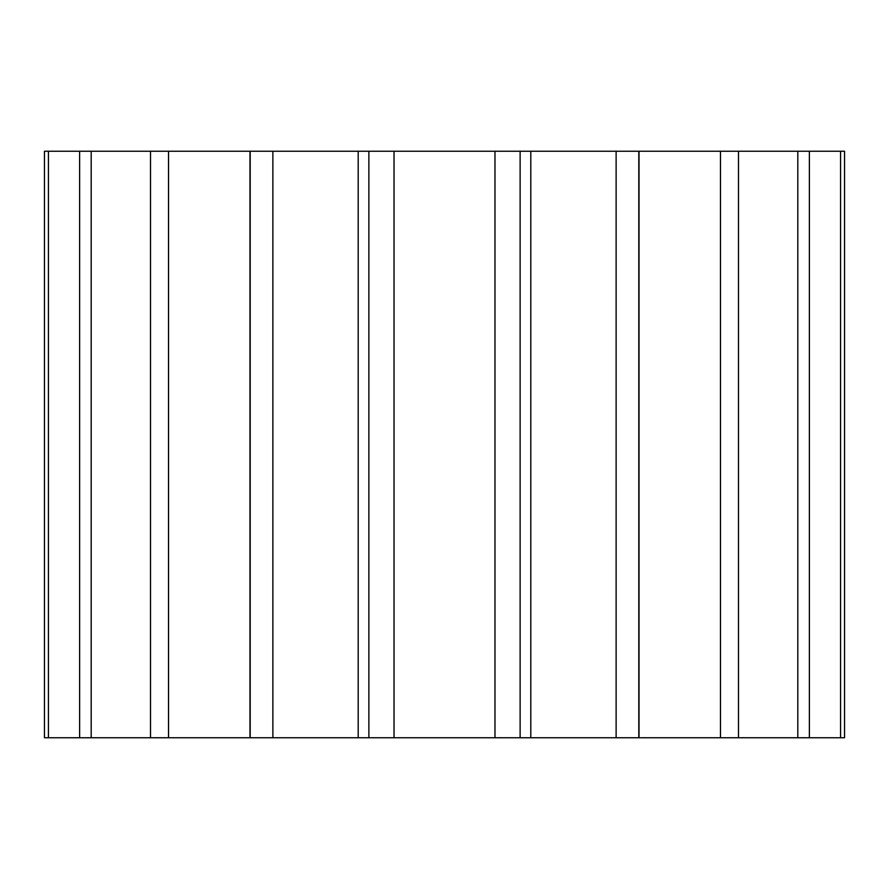 <?xml version="1.0" encoding="UTF-8"?>
<svg xmlns="http://www.w3.org/2000/svg" width="889" height="889" viewBox="0 0 889 889"><rect width="100%" height="100%" fill="white"/><g stroke="black" fill="none" stroke-linecap="round" stroke-linejoin="round"><path stroke-width="1.33" d="M809.379 151.252L809.379 737.748L840.561 737.748L840.561 151.252L44.45 151.252L44.45 737.748L79.621 737.748L79.621 151.252M809.379 737.748L797.811 737.748L797.811 151.252M738.481 151.252L738.481 737.748L797.811 737.748M738.481 737.748L720.479 737.748L720.479 151.252M638.813 151.252L638.813 737.748L720.479 737.748M638.813 737.748L616.121 737.748L616.121 151.252M520.121 151.252L520.121 737.748L616.121 737.748M520.121 737.748L494.973 737.748L494.973 151.252M394.027 151.252L394.027 737.748L494.973 737.748M394.027 737.748L368.879 737.748L368.879 151.252M272.879 151.252L272.879 737.748L368.879 737.748M272.879 737.748L250.187 737.748L250.187 151.252M168.521 151.252L168.521 737.748L250.187 737.748M168.521 737.748L150.519 737.748L150.519 151.252M91.189 151.252L91.189 737.748L150.519 737.748M91.189 737.748L79.621 737.748M840.561 151.252L844.55 151.252L844.55 737.748L840.561 737.748M48.439 151.252L48.439 737.748M249.987 737.748L249.987 151.252M358.2 737.748L358.2 151.252M530.8 737.748L530.8 151.252M639.013 737.748L639.013 151.252"/></g></svg>
